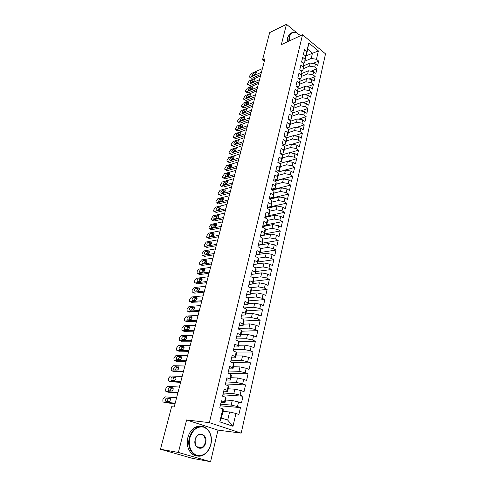 <?xml version="1.0" encoding="UTF-8"?>
<svg xmlns="http://www.w3.org/2000/svg" width="486" height="486" viewBox="0 0 486 486"><rect width="100%" height="100%" fill="white"/><g stroke="black" fill="none" stroke-linecap="round" stroke-linejoin="round"><path stroke-width="0.73" d="M241.19 433.123L325.523 53.867L302.529 34.779L209.363 422.656L241.19 433.123L217.983 430.116L186.594 419.953L178.392 452.454L210.566 461.7L217.983 430.116M210.566 461.7L192.237 458.31L160.477 449.252L178.392 452.454M233.013 426.271L219.806 421.866L222.855 408.896L223.323 409.813L221.409 417.978L227.715 420.111L233.013 426.271L235.923 413.458L238.887 414.491L240.442 407.596L237.496 406.539L238.541 401.958L241.475 403.022L243.012 396.212L240.096 395.124L241.123 390.598L244.033 391.692L245.552 384.961L242.66 383.849L243.674 379.372L246.56 380.495L248.06 373.843L245.193 372.701L246.202 368.279L249.057 369.433L250.539 362.86L247.696 361.687L248.692 357.319L251.523 358.498L252.993 352.004L250.175 350.801L251.153 346.488L253.965 347.697L255.411 341.269L252.617 340.048L253.589 335.777L256.377 337.017L257.811 330.662L255.041 329.411L255.994 325.195L258.759 326.458L260.174 320.183L257.428 318.901L258.376 314.734L261.116 316.022L262.513 309.819L259.791 308.513L260.727 304.394L263.442 305.706L264.827 299.57L262.124 298.246L263.054 294.17L265.745 295.506L267.112 289.437L264.439 288.089L265.35 284.061L268.023 285.416L269.378 279.42L266.717 278.047L267.628 274.068L270.271 275.447L271.613 269.517L268.977 268.12L269.87 264.184L272.5 265.587L273.825 259.724L271.206 258.303L272.093 254.409L274.699 255.836L276.012 250.035L273.418 248.595L274.292 244.744L276.88 246.189L278.174 240.455L275.598 238.997L276.467 235.188L279.031 236.652L280.313 230.978L277.761 229.501L278.618 225.735L281.163 227.217L282.427 221.61L279.893 220.109L280.744 216.379L283.265 217.886L284.523 212.339L282.008 210.821L282.846 207.133L285.349 208.658L286.588 203.166L284.097 201.629L284.93 197.978L287.414 199.527L288.635 194.09L286.163 192.535L286.989 188.926L289.449 190.488L290.664 185.117L288.21 183.544L289.024 179.972L291.466 181.551L292.669 176.236L290.233 174.644L291.041 171.115L293.465 172.706L294.656 167.445L292.238 165.841L293.034 162.342L295.439 163.958L296.618 158.752L294.218 157.13L295.008 153.667L297.396 155.295L298.562 150.144L296.181 148.509L296.958 145.083L299.333 146.729L300.482 141.626L298.118 139.974L298.89 136.584L301.247 138.249L302.383 133.2L300.038 131.53L300.804 128.176L303.143 129.853L304.266 124.859L301.94 123.177L302.693 119.854L305.014 121.549L306.131 116.604L303.823 114.903L304.57 111.622L306.873 113.323L307.978 108.433L305.682 106.72L306.423 103.463L308.707 105.183L309.801 100.341L307.529 98.615L308.258 95.396L310.53 97.127L311.611 92.334L309.351 90.59L310.074 87.407L312.328 89.151L313.403 84.4L311.155 82.65L311.872 79.497L314.114 81.253L315.171 76.551L312.941 74.789L313.652 71.667L315.876 73.435L316.927 68.781L314.715 67.001L315.42 63.909L317.625 65.695L318.664 61.084L312.899 63.496M305.676 56.042L318.379 50.909L308.786 42.981L306.8 51.425L304.54 49.584L303.44 54.238L305.712 56.072L304.977 59.183L302.699 57.354L301.587 62.056L303.878 63.879L303.136 67.019L300.846 65.203L299.722 69.954L302.025 71.764L301.277 74.941L298.969 73.137L297.833 77.93L300.154 79.728L299.4 82.936L297.074 81.144L295.925 85.992L298.264 87.772L297.505 91.016L295.16 89.236L294 94.132L296.357 95.906L295.585 99.18L293.222 97.413L292.056 102.364L294.425 104.119L293.647 107.424L291.272 105.675L290.087 110.674L292.475 112.418L291.691 115.759L289.291 114.022L288.101 119.076L290.507 120.801L289.717 124.179L287.299 122.46L286.09 127.563L288.52 129.276L287.718 132.69L285.282 130.983L284.061 136.141L286.509 137.836L285.695 141.286L283.247 139.597L282.008 144.81L284.474 146.493L283.654 149.98L281.181 148.303L279.936 153.576L282.421 155.241L281.594 158.764L279.104 157.106L277.84 162.433L280.343 164.08L279.511 167.64L276.996 165.999L275.726 171.382L278.247 173.016L277.403 176.612L274.869 174.99L273.582 180.434L276.127 182.043L275.27 185.688L272.719 184.085L271.419 189.583L273.983 191.18L273.12 194.856L270.544 193.27L269.232 198.835L271.814 200.408L270.939 204.126L268.345 202.565L267.014 208.184L269.621 209.739L268.74 213.506L266.128 211.957L264.779 217.643L267.403 219.18L266.51 222.983L263.88 221.452L262.519 227.205L265.168 228.718L264.263 232.563L261.608 231.057L260.229 236.87L262.902 238.365L261.984 242.259L259.305 240.77L257.914 246.651L260.605 248.121L259.682 252.058L256.985 250.594L255.575 256.541L258.291 257.993L257.355 261.972L254.634 260.526L253.212 266.547L255.946 267.974L255.004 271.996L252.258 270.581L250.819 276.662L253.577 278.065L252.623 282.135L249.853 280.744L248.395 286.898L251.177 288.277L250.211 292.396L247.417 291.023L245.946 297.25L248.753 298.604L247.775 302.772L244.956 301.429L243.468 307.729L246.299 309.06L245.309 313.27L242.465 311.951L240.959 318.324L243.814 319.63L242.812 323.895L239.95 322.601L238.426 329.052L241.305 330.328L240.291 334.641L237.399 333.372L235.856 339.902L238.76 341.154L237.739 345.516L234.823 344.276L233.256 350.886L236.19 352.107L235.151 356.524L232.211 355.315L230.625 361.997L233.584 363.194L232.539 367.665L229.568 366.48L227.964 373.248L230.953 374.408L229.89 378.934L226.895 377.786L225.273 384.633L228.286 385.769L227.211 390.349L224.186 389.225L222.545 396.157L225.583 397.262L224.496 401.898L221.446 400.81L219.787 407.827L222.855 408.896M318.379 50.909L316.465 59.298L318.664 61.084M160.477 449.252L171.619 406.727L174.195 406.982L264.967 58.776L262.519 59.9L264.317 61.272M303.768 65.744L310.171 63.046L309.461 66.139L303.307 68.696M315.42 63.909L310.171 63.046M314.715 67.001L309.461 66.139M308.786 42.981L306.593 54.681L304.898 55.416M306.8 51.425L306.593 54.681M301.934 73.435L308.385 70.792L307.662 73.908L301.496 76.411M313.652 71.667L308.385 70.792M312.941 74.789L307.662 73.908M305.712 56.072L304.783 62.402L302.985 63.162M304.977 59.183L304.783 62.402M300.075 81.211L306.575 78.611L305.852 81.757L299.668 84.206M311.872 79.497L306.575 78.611M311.155 82.65L305.852 81.757M303.878 63.879L302.954 70.197L301.041 70.992M303.136 67.019L302.954 70.197M298.204 89.059L304.752 86.508L304.017 89.685L297.827 92.073M310.074 87.407L304.752 86.508M309.351 90.59L304.017 89.685M302.025 71.764L301.107 78.076L299.078 78.896M301.277 74.941L301.107 78.076M296.308 96.987L302.912 94.484L302.171 97.698L295.962 100.025M308.258 95.396L302.912 94.484M307.529 98.615L302.171 97.698M300.154 79.728L299.242 86.028L297.092 86.879M299.4 82.936L299.242 86.028M294.388 104.994L301.053 102.54L300.299 105.79L294.079 108.05M306.423 103.463L301.053 102.54M305.682 106.72L300.299 105.79M298.264 87.772L297.359 94.065L295.075 94.94M297.505 91.016L297.359 94.065M292.451 113.08L299.169 110.68L298.416 113.961L292.177 116.16M304.57 111.622L299.169 110.68M303.823 114.903L298.416 113.961M296.357 95.906L295.452 102.188L293.034 103.087M295.585 99.18L295.452 102.188M290.494 121.251L297.274 118.906L296.509 122.223L290.257 124.355M302.693 119.854L297.274 118.906M301.94 123.177L296.509 122.223M294.425 104.119L293.532 110.389L290.968 111.312M293.647 107.424L293.532 110.389M288.514 129.507L295.354 127.217L294.583 130.564L288.313 132.629M300.804 128.176L295.354 127.217M300.038 131.53L294.583 130.564M292.475 112.418L291.588 118.675L288.872 119.629M291.691 115.759L291.588 118.675M285.695 141.286L285.634 144.063L286.436 140.63L286.509 137.836L293.416 135.612L292.633 138.996L286.357 140.995M298.89 136.584L293.416 135.612M298.118 139.974L292.633 138.996M290.507 120.801L290.409 123.693L289.626 127.053L286.746 128.025M289.717 124.179L289.626 127.053M284.249 146.341L291.454 144.093L290.664 147.513L284.371 149.439M296.958 145.083L291.454 144.093M296.181 148.509L290.664 147.513M288.52 129.276L288.435 132.119L287.639 135.515L284.589 136.505M287.718 132.69L287.639 135.515M281.947 154.919L289.474 152.665L288.678 156.121L282.372 157.98M295.008 153.667L289.474 152.665M294.218 157.13L288.678 156.121M285.634 144.063L282.402 145.077M279.602 163.588L287.475 161.328L286.673 164.815L280.325 166.613M293.034 162.342L287.475 161.328M292.238 165.841L286.673 164.815M284.474 146.493L284.419 149.238L283.611 152.701L280.185 153.74M283.654 149.98L283.611 152.701M277.214 172.348L285.452 170.082L284.638 173.605L278.241 175.337M291.041 171.115L285.452 170.082M290.233 174.644L284.638 173.605M282.421 155.241L282.384 157.932L281.558 161.437L277.931 162.488M281.594 158.764L281.558 161.437M274.778 181.193L283.411 178.927L282.591 182.493L276.133 184.151M289.024 179.972L283.411 178.927M288.21 183.544L282.591 182.493M280.343 164.08L280.325 166.722L279.493 170.264L275.744 171.303M279.511 167.64L279.493 170.264M272.294 190.129L281.345 187.869L280.513 191.472L274.001 193.064M286.989 188.926L281.345 187.869M286.163 192.535L280.513 191.472M278.247 173.016L278.241 175.604L277.403 179.182L273.642 180.172M277.403 176.612L277.403 179.182M269.76 199.157L279.262 196.903L278.417 200.548L271.844 202.073M284.93 197.978L279.262 196.903M284.097 201.629L278.417 200.548M276.127 182.043L276.133 184.583L275.289 188.197L271.522 189.145M275.27 185.688L275.289 188.197M267.166 208.275L277.154 206.04L276.303 209.721L269.657 211.173M282.846 207.133L277.154 206.04M282.008 210.821L276.303 209.721M273.983 191.18L274.007 193.653L273.15 197.31L269.378 198.209M273.12 194.856L273.15 197.31M264.834 217.418L275.021 215.274L274.159 218.998L267.446 220.371M280.744 216.379L275.021 215.274M279.893 220.109L274.159 218.998M271.814 200.408L271.856 202.826L270.988 206.526L267.209 207.376M270.939 204.126L270.988 206.526M262.659 226.616L272.865 224.611L271.996 228.371L265.204 229.671M278.618 225.735L272.865 224.611M277.761 229.501L271.996 228.371M269.621 209.739L269.681 212.103L268.807 215.839L265.016 216.641M268.74 213.506L268.807 215.839M260.46 235.917L270.684 234.045L269.803 237.854L262.938 239.069M276.467 235.188L270.684 234.045M275.598 238.997L269.803 237.854M267.403 219.18L267.482 221.476L266.595 225.255L262.798 226.008M266.51 222.983L266.595 225.255M258.23 245.321L268.479 243.589L267.592 247.435L260.636 248.571M274.292 244.744L268.479 243.589M273.418 248.595L267.592 247.435M265.168 228.718L265.259 230.959L264.366 234.781L260.563 235.479M264.263 232.563L264.366 234.781M255.982 254.822L266.255 253.236L265.356 257.124L258.303 258.175M272.093 254.409L266.255 253.236M271.206 258.303L265.356 257.124M262.902 238.365L263.011 240.54L262.106 244.403L258.297 245.053M261.984 242.259L262.106 244.403M257.537 263.898L264.001 262.993L263.09 266.929L255.812 267.901M269.87 264.184L264.001 262.993M268.977 268.12L263.09 266.929M260.605 248.121L260.739 250.235L259.822 254.142L256.007 254.731M259.682 252.058L259.822 254.142M255.247 273.667L261.723 272.859L260.806 276.838L252.981 277.767M267.628 274.068L261.723 272.859M266.717 278.047L260.806 276.838M258.291 257.993L258.443 260.034L257.513 263.989L253.692 264.524M257.355 261.972L257.513 263.989M252.927 283.551L259.421 282.834L258.491 286.862L250.071 287.73M265.35 284.061L259.421 282.834M264.439 288.089L258.491 286.862M255.946 267.974L256.116 269.949L255.18 273.946L251.347 274.42M255.004 271.996L255.18 273.946M250.588 293.538L257.088 292.924L256.146 296.995L247.07 297.79M263.054 294.17L257.088 292.924M262.124 298.246L256.146 296.995M253.577 278.065L253.765 279.972L252.817 284.012L248.978 284.432M252.623 282.135L252.817 284.012M248.218 303.641L254.731 303.13L253.783 307.249L243.954 307.954M260.727 304.394L254.731 303.13M259.791 308.513L253.783 307.249M251.177 288.277L251.39 290.112L250.43 294.2L246.584 294.559M250.211 292.396L250.43 294.2M245.819 313.865L252.349 313.458L251.384 317.619L240.989 318.196M258.376 314.734L252.349 313.458M257.428 318.901L251.384 317.619M248.753 298.604L248.984 300.366L248.012 304.503L244.16 304.801M247.775 302.772L248.012 304.503M243.395 324.198L249.938 323.901L248.966 328.111L238.547 328.518M255.994 325.195L249.938 323.901M255.041 329.411L248.966 328.111M246.299 309.06L246.554 310.742L245.57 314.928L241.706 315.159M245.309 313.27L245.57 314.928M240.947 334.654L247.495 334.465L246.511 338.724L236.081 338.955M253.589 335.777L247.495 334.465M252.617 340.048L246.511 338.724M243.814 319.63L244.094 321.24L243.097 325.468L239.227 325.638M242.812 323.895L243.097 325.468M238.468 345.23L245.029 345.151L244.033 349.458L233.584 349.513M251.153 346.488L245.029 345.151M250.175 350.801L244.033 349.458M241.305 330.328L241.603 331.859L240.594 336.136L236.718 336.245M240.291 334.641L240.594 336.136M235.959 355.928L242.532 355.965L241.524 360.326L231.057 360.199M248.692 357.319L242.532 355.965M247.696 361.687L241.524 360.326M238.76 341.154L239.082 342.6L238.067 346.931L234.185 346.968M237.739 345.516L238.067 346.931M233.42 366.754L240.005 366.906L238.984 371.316L228.499 371M246.202 368.279L240.005 366.906M245.193 372.701L238.984 371.316M236.19 352.107L236.53 353.468L235.503 357.854L231.615 357.824M235.151 356.524L235.503 357.854M230.85 377.707L237.447 377.974L236.415 382.439L225.911 381.935M243.674 379.372L237.447 377.974M242.66 383.849L236.415 382.439M233.584 363.194L233.954 364.47L232.916 368.904L229.015 368.807M232.539 367.665L232.916 368.904M228.25 388.788L234.86 389.183L233.815 393.703L223.293 392.998M241.123 390.598L234.86 389.183M240.096 395.124L233.815 393.703M230.953 374.408L231.342 375.605L230.291 380.095L226.391 379.918M229.89 378.934L230.291 380.095M225.625 400.002L232.241 400.519L231.184 405.093L220.644 404.188M238.541 401.958L232.241 400.519M237.496 406.539L231.184 405.093M228.286 385.769L228.699 386.868L227.636 391.412L223.73 391.163M227.211 390.349L227.636 391.412M222.959 411.35L229.592 411.994L227.715 420.111M235.923 413.458L229.592 411.994M225.583 397.262L226.026 398.271L224.951 402.87L221.033 402.548M224.496 401.898L224.951 402.87M296.345 32.459L286.473 24.3L269.669 32.598L262.519 59.9M186.594 419.953L209.363 422.656M286.473 24.3L281.327 44.676L302.529 34.779M305.099 61.06L311.234 58.442L312.468 53.096L307.851 49.323M219.806 421.866L221.409 417.978M316.465 59.298L311.234 58.442M240.442 407.596L220.261 405.804M243.012 396.212L222.867 394.802M245.552 384.961L225.443 383.922M248.06 373.843L227.983 373.169M250.539 362.86L232.022 362.562M252.993 352.004L235.989 352.022M255.411 341.269L238.857 341.573M257.811 330.662L241.481 331.233M260.174 320.183L244.051 321.003M262.513 309.819L246.517 310.888M264.827 299.57L248.862 300.889M267.112 289.437L251.183 290.999M269.378 279.42L253.473 281.224M271.613 269.517L255.739 271.546M273.825 259.724L257.987 261.978M276.012 250.035L260.204 252.513M278.174 240.455L262.397 243.152M280.313 230.978L264.572 233.888M282.427 221.61L266.723 224.72M284.523 212.339L268.849 215.656M286.588 203.166L267.172 207.534M288.635 194.09L269.262 198.701M290.664 185.117L271.82 189.838M292.669 176.236L274.493 181.011M294.656 167.445L277.105 172.275M296.618 158.752L287.578 161.346M298.562 150.144L289.887 152.738M300.482 141.626L292.153 144.221M302.383 133.2L294.376 135.782M304.266 124.859L296.563 127.429M306.131 116.604L298.714 119.161M307.978 108.433L300.834 110.972M309.801 100.341L302.918 102.862M311.611 92.334L304.971 94.837M313.403 84.4L306.994 86.885M315.171 76.551L308.993 79.011M316.927 68.781L310.955 71.217M175.191 403.167L163.503 402.104L162.98 401.788L162.853 399.881L163.132 398.83L164.912 396.819L176.6 397.767M165.289 402.706L175.057 403.672M165.951 401.351L165.532 401.09C165.161 399.547 165.605 398.502 166.856 397.949L170.246 398.459C170.616 400.014 170.173 401.065 168.909 401.612L165.951 401.351M167.47 401.485C167.366 399.954 167.852 399.012 168.928 398.66L170.392 398.781M177.998 392.396L166.315 391.564L165.787 391.248L165.659 389.389L165.939 388.344L167.706 386.34L179.389 387.056M168.047 392.166L177.852 392.961M168.764 390.774L168.332 390.519C167.974 389.007 168.417 387.974 169.657 387.415L173.052 387.871C173.417 389.395 172.973 390.428 171.722 390.981L168.764 390.774M170.24 390.878C170.185 389.389 170.677 388.478 171.716 388.138L173.21 388.235M180.774 381.747L169.098 381.139L168.557 380.824L168.435 379.013L168.715 377.98L170.477 375.976L182.153 376.468M170.78 381.747L180.61 382.373M171.54 380.319L171.102 380.058C170.756 378.576 171.2 377.555 172.427 376.996L175.829 377.391C176.181 378.892 175.738 379.912 174.498 380.465L171.54 380.319M172.986 380.392C172.967 378.946 173.459 378.059 174.468 377.737L175.993 377.81M210.809 444.386C212.163 435.778 209.843 430.037 203.841 427.164C197.346 425.997 192.675 429.6 189.832 437.965C188.386 446.841 190.767 452.673 196.976 455.473C203.561 456.366 208.172 452.673 210.809 444.386M189.358 437.856C190.64 433.117 193.021 429.721 196.49 427.656C204.904 422.486 213.889 433.196 210.845 444.429C209.575 449.38 207.085 452.903 203.379 454.999C195.141 459.871 186.181 449.113 189.358 437.856M205.651 442.807C203.774 451.956 192.681 448.706 195.165 439.599C197.188 430.414 208.087 433.889 205.651 442.807M195.214 439.648C194.746 446.045 196.927 448.681 201.763 447.557C203.452 446.585 204.594 444.969 205.183 442.697C205.633 436.3 203.427 433.688 198.567 434.867C196.927 435.833 195.809 437.424 195.214 439.648M196.775 455.813C190.129 455.51 185.512 446.197 187.845 437.631C189.127 432.905 191.502 429.515 194.971 427.455C197.116 426.289 199.266 425.93 201.429 426.392M300.658 35.654L295.792 32.392C292.633 31.815 290.519 33.315 289.456 36.9L289.2 41.006M288.824 41.176L289.079 36.839L290.986 33.346C292.262 32.191 293.787 31.821 295.567 32.222L295.792 32.392M287.408 41.839L287.663 37.507L289.577 34.02L291.515 32.914M293.659 38.923L296.29 37.695M295.646 37.993L293.927 38.795M183.52 371.219L171.85 370.836L171.297 370.514L171.181 368.752L171.455 367.732L173.216 365.721L184.88 365.994M173.484 371.438L183.337 371.905M174.292 369.98L173.842 369.718C173.508 368.267 173.945 367.258 175.167 366.693L178.575 367.033C178.915 368.503 178.471 369.512 177.244 370.071L174.292 369.98M175.707 370.022C175.719 368.619 176.218 367.762 177.19 367.452L178.745 367.495M186.235 360.806L174.571 360.636L174.012 360.32L173.903 358.601L174.17 357.593L175.92 355.582L187.578 355.643M176.157 361.244L186.041 361.554M177.007 359.755L176.552 359.494C176.224 358.067 176.667 357.07 177.87 356.505L181.29 356.791C181.624 358.231 181.181 359.227 179.96 359.792L177.007 359.755M178.392 359.774C178.441 358.407 178.939 357.575 179.881 357.283L181.46 357.295M188.92 350.509L177.262 350.552L176.691 350.236L176.588 348.559L176.855 347.563L178.599 345.552L190.251 345.4M178.799 351.159L188.708 351.311M179.699 349.641L179.237 349.379C178.915 347.976 179.352 346.992 180.549 346.427L183.975 346.658C184.297 348.067 183.854 349.057 182.651 349.622L179.699 349.641M181.059 349.628C181.138 348.31 181.63 347.502 182.542 347.217L184.145 347.204M191.575 340.322L179.929 340.577L179.346 340.261L179.249 338.627L179.51 337.636L181.248 335.632L192.887 335.273M181.418 341.178L191.35 341.184M182.359 339.635L181.886 339.38C181.576 338.001 182.013 337.029 183.204 336.458L186.636 336.634C186.946 338.019 186.503 338.997 185.306 339.562L182.359 339.635M183.696 339.605L185.178 337.266L186.8 337.217M194.2 330.249L182.56 330.711L181.971 330.395L181.879 328.797L182.141 327.825L183.872 325.814L195.5 325.255M184.012 331.312L193.957 331.166M184.99 329.739L184.51 329.484C184.206 328.129 184.65 327.169 185.822 326.592L189.261 326.714C189.564 328.08 189.121 329.046 187.936 329.617L184.99 329.739M186.308 329.684L187.784 327.418L189.425 327.345M196.794 320.292L185.172 320.948L184.571 320.639L184.48 319.077L184.735 318.111L186.46 316.107L198.081 315.353M186.575 321.55L196.544 321.264M187.59 319.946L187.104 319.697C186.812 318.366 187.25 317.413 188.416 316.836L191.861 316.908C192.152 318.245 191.709 319.199 190.536 319.776L187.59 319.946M188.89 319.873L190.36 317.674L192.019 317.577M199.363 310.439L187.748 311.289L187.14 310.979L187.055 309.461L187.31 308.507L189.03 306.496L200.639 305.548M189.109 311.884L199.096 311.459M190.166 310.262L189.674 310.013C189.388 308.707 189.826 307.766 190.986 307.182L194.43 307.201C194.716 308.519 194.272 309.461 193.106 310.044L190.166 310.262M191.448 310.165L192.912 308.039L194.582 307.905M201.903 300.688L190.299 301.733L189.68 301.429L189.601 299.947L189.856 298.999L191.563 296.989L203.166 295.859M191.624 302.328L201.623 301.763M192.711 300.676L192.213 300.427C191.94 299.151 192.377 298.216 193.519 297.632L196.97 297.602C197.249 298.89 196.806 299.832 195.651 300.409L192.711 300.676M193.981 300.561L195.433 298.501L197.116 298.343M204.418 291.047L192.827 292.274L192.201 291.977L192.122 290.531L192.371 289.589L194.078 287.584L205.663 286.266M194.108 292.87L194.722 293.149L204.126 292.177M195.232 291.193L194.728 290.95C194.461 289.692 194.898 288.769 196.034 288.186L199.491 288.101C199.758 289.37 199.315 290.294 198.167 290.883L195.232 291.193M196.49 291.059L197.93 289.067L199.625 288.878M206.902 281.509L195.323 282.919L194.692 282.621L194.613 281.212L194.862 280.282L196.563 278.278L208.136 276.777M197.207 283.812L195.323 282.919L197.207 283.812L206.599 282.688M197.729 281.813L197.213 281.57C196.958 280.337 197.389 279.42 198.519 278.83L201.976 278.703C202.237 279.948 201.799 280.865 200.657 281.455L197.729 281.813M198.974 281.661L200.402 279.729L202.103 279.517M209.363 272.075L197.796 273.661L197.152 273.369L197.085 271.99L197.328 271.073L199.023 269.068L210.584 267.391M197.772 273.667L199.667 274.566L209.047 273.296M200.196 272.531L199.673 272.294C199.424 271.079 199.861 270.173 200.979 269.578L204.442 269.402C204.691 270.629 204.254 271.534 203.124 272.124L200.196 272.531M201.429 272.36L202.844 270.495L204.551 270.252M211.799 262.738L200.238 264.499L199.594 264.208L199.527 262.865L201.453 259.949L213.008 258.102M200.189 264.505L202.097 265.417L211.471 264.007M202.638 263.345L202.109 263.108C201.866 261.911 202.304 261.018 203.415 260.423L206.878 260.198C207.121 261.401 206.684 262.3 205.566 262.896L202.638 263.345M203.865 263.157L205.262 261.353L206.975 261.085M214.205 253.498L202.662 255.429L202.006 255.144L201.945 253.832L203.865 250.928L215.401 248.911M202.589 255.436L204.503 256.359L213.864 254.81M205.056 254.251L204.521 254.02C204.284 252.848 204.721 251.961 205.821 251.359L209.29 251.092C209.527 252.27 209.089 253.163 207.978 253.759L205.056 254.251M206.277 254.044L207.656 252.301L209.375 252.009M216.592 244.355L205.062 246.457L204.393 246.171L204.333 244.889L206.246 242.004L217.771 239.817M204.964 246.469L206.884 247.398L216.234 245.716M207.443 245.254L206.908 245.023C206.678 243.869 207.109 242.994 208.202 242.393L211.677 242.077C211.902 243.237 211.465 244.118 210.365 244.719L207.443 245.254M208.664 245.029L210.031 243.346L211.744 243.024M218.949 235.309L207.431 237.569L206.763 237.296L206.702 236.044L208.609 233.165L220.122 230.82M207.309 237.587L209.241 238.529L218.585 236.712M209.812 236.348L209.272 236.123C209.047 234.987 209.478 234.118 210.566 233.517L214.034 233.152C214.259 234.295 213.822 235.169 212.728 235.771L209.812 236.348M211.027 236.105L212.376 234.483L214.089 234.137M221.282 226.355L209.776 228.778L209.102 228.505L209.047 227.284L210.942 224.417L222.442 221.914M209.636 228.797L211.58 229.744L220.905 227.8M212.157 227.533L211.61 227.314C211.392 226.197 211.823 225.334 212.898 224.732L216.373 224.319C216.586 225.443 216.155 226.312 215.067 226.913L212.157 227.533M213.372 227.272L214.697 225.704L216.41 225.34M223.59 217.491L212.103 220.073L211.422 219.812L211.367 218.615L213.257 215.754L224.739 213.099M211.939 220.091L213.889 221.051L223.208 218.979M214.478 218.803L213.925 218.591C213.712 217.491 214.144 216.641 215.213 216.033L218.688 215.577C218.894 216.683 218.463 217.54 217.388 218.147L214.478 218.803M215.687 218.53L216.993 217.023L218.7 216.635M225.881 208.725L214.405 211.459L213.712 211.197L213.664 210.031L215.547 207.182L227.017 204.369M214.223 211.483L216.173 212.449L225.48 210.256M216.768 210.171L216.215 209.958C216.009 208.877 216.44 208.032 217.503 207.425L220.978 206.927C221.179 208.014 220.747 208.865 219.678 209.472L216.768 210.171M217.989 209.879L219.271 208.421L220.972 208.014M228.141 200.044L216.683 202.923L215.984 202.674L215.942 201.532L217.813 198.695L229.264 195.737M216.477 202.954L218.439 203.932L227.734 201.611M219.046 201.617L218.481 201.411L219.769 198.895L223.244 198.361C223.439 199.43 223.007 200.268 221.95 200.882L219.046 201.617M220.261 201.307L221.525 199.91L223.214 199.479M230.382 191.448L218.937 194.479L218.238 194.236L218.19 193.118L220.055 190.287L231.494 187.183M218.712 194.509L220.68 195.494L229.963 193.057M221.294 193.149L220.729 192.954L222.011 190.457L225.486 189.88L224.192 192.377L221.294 193.149M222.521 192.827L223.754 191.484L225.437 191.034M232.6 182.943L221.166 186.12L220.462 185.877L220.425 184.789L222.278 181.971L233.699 178.72M220.923 186.15L222.904 187.146L232.168 184.589M223.524 184.771L222.953 184.577L224.228 182.104L227.709 181.485L226.415 183.963L223.524 184.771M224.751 184.425L225.96 183.137L227.636 182.669M234.793 174.523L223.378 177.84L222.667 177.609L222.631 176.54L224.477 173.733L235.886 170.343M223.117 177.876L225.097 178.872L234.355 176.211M225.729 176.473L225.152 176.284L226.427 173.83L229.908 173.168L228.62 175.628L225.729 176.473M226.968 176.108L228.147 174.875L229.811 174.389M236.968 166.188L225.571 169.644L224.854 169.414L224.818 168.375L226.652 165.574L238.049 162.051M225.285 169.681L227.278 170.689L236.518 167.907M227.91 168.253L227.333 168.071L228.608 165.641L232.083 164.936L230.801 167.378L227.91 168.253M229.161 167.877L230.309 166.698L231.962 166.194M239.118 157.932L227.734 161.522L227.017 161.303L226.98 160.289L228.809 157.494L240.187 153.837M227.436 161.565L229.428 162.579L238.662 159.694M230.072 160.119L229.489 159.943L230.765 157.531L234.24 156.79L232.958 159.208L230.072 160.119M231.336 159.718L232.454 158.594L234.088 158.078M241.25 149.761L229.884 153.485L229.155 153.272L229.125 152.276L230.947 149.494L242.307 145.709M229.568 153.527L231.567 154.548L240.783 151.553M232.217 152.063L231.628 151.887L232.897 149.5L236.372 148.716L235.096 151.116L232.217 152.063M233.493 151.644L234.58 150.575L236.19 150.04M243.358 141.669L232.01 145.521L231.281 145.314L231.251 144.342L233.061 141.572L244.403 137.653M231.676 145.569L233.681 146.596L242.885 143.498M234.337 144.081L233.748 143.917L235.011 141.548L238.486 140.727L237.217 143.103L234.337 144.081M235.631 143.643L236.682 142.629L238.274 142.082M245.448 133.662L234.112 137.641L233.377 137.441L233.353 136.487L235.157 133.723L246.481 129.683M233.76 137.69L235.771 138.723L244.962 135.521M236.439 136.177L235.844 136.019L237.107 133.668L239.975 132.648L240.582 132.812L239.312 135.169L236.439 136.177M237.745 135.722L238.76 134.762L240.333 134.203M247.514 125.728L236.196 129.829L235.461 129.634L235.431 128.705L237.235 125.953L248.54 121.786M235.832 129.884L237.842 130.922L247.022 127.624M238.517 128.353L237.921 128.201L239.179 125.868L242.046 124.811L242.654 124.969L241.384 127.314L238.517 128.353M239.847 127.873L242.368 126.403M249.561 117.867L238.262 122.095L237.52 121.907L237.496 121.002L239.288 118.256L250.582 113.967M237.879 122.15L239.902 123.195L249.063 119.799M240.576 120.601L239.981 120.455L241.232 118.141L244.094 117.053L244.707 117.205L243.443 119.532L240.576 120.601M241.931 120.097L244.385 118.681M251.59 110.091L240.309 114.435L239.562 114.259L239.537 113.366L241.323 110.632L252.599 106.227M239.914 114.496L241.931 115.546L251.08 112.047M242.617 112.928L242.016 112.782L243.267 110.486L246.742 109.514L245.479 111.823L242.617 112.928M243.996 112.394L246.378 111.027M253.601 102.382L242.338 106.847L241.585 106.677L241.566 105.802L243.34 103.075L254.597 98.561M241.925 106.908L243.948 107.965L253.085 104.375M244.64 105.322L244.033 105.183L245.284 102.904L248.753 101.896L247.495 104.186L244.64 105.322M246.044 104.763L248.352 103.451M255.587 94.752L244.343 99.326L243.589 99.162L243.571 98.312L245.339 95.596L256.578 90.961M243.917 99.393L245.946 100.456L255.065 96.769M246.645 97.789L246.031 97.656L247.277 95.396L250.752 94.351L249.494 96.629L246.645 97.789M248.079 97.206L250.302 95.949M257.562 87.194L246.329 91.878L245.576 91.726L245.558 90.888L247.319 88.179L258.54 83.44M245.892 91.951L247.921 93.014L257.027 89.242M248.625 90.329L248.018 90.202L249.257 87.954L252.1 86.751L252.726 86.879L251.475 89.138L248.625 90.329M250.096 89.71L252.228 88.519M259.512 79.704L248.297 84.503L247.544 84.351L247.526 83.537L249.282 80.84L260.484 75.986M247.848 84.576L249.883 85.645L258.971 81.782M250.594 82.936L249.98 82.814L251.213 80.585L254.682 79.473L253.431 81.715L250.594 82.936M252.1 82.286L254.135 81.162M261.444 72.286L250.254 77.189L249.488 77.049L249.476 76.253L251.219 73.562L262.404 68.605M249.786 77.268L251.821 78.343L260.897 74.394M252.538 75.609L251.924 75.5L253.157 73.283L255.994 72.025L256.62 72.141L255.375 74.364L252.538 75.609M254.093 74.929L256.013 73.872M165.58 402.803L163.503 402.104M166.856 397.949L168.928 398.66M168.375 392.281L166.315 391.564M169.657 387.415L171.716 388.138M171.139 381.875L169.098 381.139M172.427 376.996L174.468 377.737M175.379 377.13L175.689 377.239M173.879 371.583L171.85 370.836M175.167 366.693L177.19 367.452M178.119 366.772L178.453 366.894M176.582 361.402L174.571 360.636M177.87 356.505L179.881 357.283M180.822 356.524L181.187 356.663M179.255 351.335L177.262 350.552M180.549 346.427L182.542 347.217M183.501 346.39L183.89 346.548M181.904 341.379L179.929 340.577M183.204 336.458L185.178 337.266M186.15 336.367L186.563 336.537M184.522 331.525L182.56 330.711M185.822 326.592L187.784 327.418M188.768 326.458L189.2 326.641M187.116 321.781L185.172 320.948M188.416 316.836L190.36 317.674M191.363 316.647L191.818 316.848M189.68 312.133L187.748 311.289M190.986 307.182L192.912 308.039M193.926 306.945L194.4 307.158M192.213 302.596L190.299 301.733M193.519 297.632L195.433 298.501M196.459 297.347L196.958 297.578M194.722 293.149L192.827 292.274M196.034 288.186L197.93 289.067M198.968 287.852L199.485 288.095M198.519 278.83L200.402 279.729M201.453 278.46L201.982 278.715M199.667 274.566L197.796 273.661M200.979 269.578L202.844 270.495M203.907 269.159L204.454 269.426M202.097 265.417L200.238 264.499M203.415 260.423L205.262 261.353M206.337 259.961L206.902 260.241M204.503 256.359L202.662 255.429M205.821 251.359L207.656 252.301M208.743 250.855L209.32 251.153M206.884 247.398L205.062 246.457M208.202 242.393L210.031 243.346M211.124 241.846L211.714 242.156M209.241 238.529L207.431 237.569M210.566 233.517L212.376 234.483M213.482 232.928L214.083 233.25M211.58 229.744L209.776 228.778M212.898 224.732L214.697 225.704M215.814 224.101L216.428 224.435M213.889 221.051L212.103 220.073M215.213 216.033L216.993 217.023M218.123 215.365L218.749 215.711M216.173 212.449L214.405 211.459M217.503 207.425L219.271 208.421M220.407 206.714L221.039 207.072M218.439 203.932L216.683 202.923M219.769 198.895L221.525 199.91M222.667 198.154L223.311 198.525M220.68 195.494L218.937 194.479M222.011 190.457L223.754 191.484M224.909 189.68L225.559 190.062M222.904 187.146L221.166 186.12M224.228 182.104L225.96 183.137M227.126 181.284L227.782 181.679M225.097 178.872L223.378 177.84M226.427 173.83L228.147 174.875M229.319 172.98L229.981 173.38M227.278 170.689L225.571 169.644M228.608 165.641L230.309 166.698M231.494 164.754L232.162 165.167M229.428 162.579L227.734 161.522M230.765 157.531L232.454 158.594M233.645 156.607L234.319 157.033M231.567 154.548L229.884 153.485M232.897 149.5L234.58 150.575M235.777 148.54L236.451 148.977M233.681 146.596L232.01 145.521M235.011 141.548L236.682 142.629M237.885 140.557L238.565 141.001M235.771 138.723L234.112 137.641M237.107 133.668L238.76 134.762M239.975 132.648L240.661 133.097M237.842 130.922L236.196 129.829M239.179 125.868L240.825 126.968M242.046 124.811L242.733 125.273M239.902 123.195L238.262 122.095M241.232 118.141L242.866 119.252M244.094 117.053L244.786 117.527M241.931 115.546L240.309 114.435M243.267 110.486L244.889 111.604M246.129 109.374L246.815 109.848M243.948 107.965L242.338 106.847M245.284 102.904L246.894 104.028M248.139 101.762L248.826 102.248M245.946 100.456L244.343 99.326M247.277 95.396L248.881 96.532M250.126 94.223L250.819 94.715M247.921 93.014L246.329 91.878M249.257 87.954L250.843 89.096M252.1 86.751L252.793 87.249M249.883 85.645L248.297 84.503M251.213 80.585L252.793 81.733M254.056 79.358L254.743 79.862M251.821 78.343L250.254 77.189M253.157 73.283L254.725 74.437M255.994 72.025L256.681 72.536M165.532 401.09L166.425 401.387M168.332 390.519L169.152 390.805M171.102 380.058L171.868 380.338M201.763 447.557L196.684 446.725M194.971 427.455L196.49 427.656M289.577 34.02L290.986 33.346M173.842 369.718L174.565 369.986M176.552 359.494L177.232 359.755M179.237 349.379L179.881 349.641M181.886 339.38L182.505 339.629M184.51 329.484L185.105 329.733M187.104 319.697L187.681 319.94M189.674 310.013L190.226 310.256M192.213 300.427L192.754 300.676M194.728 290.95L195.25 291.193M197.213 281.57L197.723 281.813M199.673 272.294L200.171 272.531M202.109 263.108L202.595 263.351M204.521 254.02L204.989 254.257M206.908 245.023L207.364 245.26M209.272 236.123L209.715 236.36M211.61 227.314L212.042 227.545M213.925 218.591L214.338 218.822M216.215 209.958L216.622 210.189M218.481 201.411L218.876 201.635M220.729 192.954L221.112 193.173M222.953 184.577L223.323 184.795M225.152 176.284L225.516 176.497M227.333 168.071L227.685 168.284M229.489 159.943L229.829 160.149M231.628 151.887L231.956 152.1M233.748 143.917L234.064 144.123M235.844 136.019L236.153 136.22"/></g></svg>
